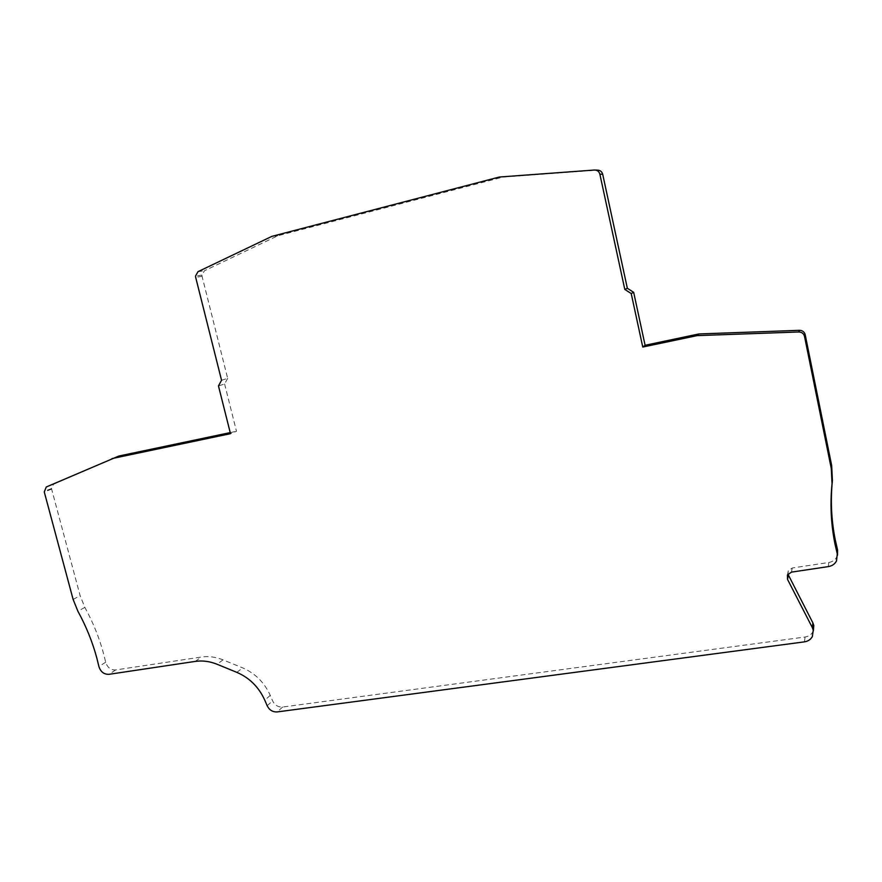<?xml version="1.0" encoding="UTF-8"?>
<svg xmlns="http://www.w3.org/2000/svg" width="882" height="882" viewBox="0 0 882 882"><rect width="100%" height="100%" fill="white"/><g stroke="black" fill="none" stroke-linecap="round" stroke-linejoin="round"><path stroke-width="0.66" stroke-dasharray="4.41 3.31" d="M837.514 555.175L836.798 556.972C835.089 560.015 832.41 561.856 828.771 562.495L792.234 567.997L788.265 570.808L787.946 574.149M221.547 380.263L227.655 378.356L202.077 276.342L201.912 275.129L204.415 270.774L277.742 235.781L503.126 177.05L499.322 177.028M503.126 177.05L597.257 170.127M277.742 235.781L271.932 236.343M227.655 378.356L224.601 383.968L218.471 385.93M224.601 383.968L236.475 431.276L230.489 433.679M230.224 432.599L236.475 431.276M813.358 630.806L812.895 631.821C811.219 634.72 808.618 636.462 805.079 637.013L282.615 707.033C278.161 707.276 274.831 705.236 272.626 700.892L270.256 695.391C264.402 682.481 255.185 673.297 242.605 667.861L222.992 659.857C215.715 656.936 208.494 655.999 201.339 657.035L115.663 669.945C110.713 670.099 107.384 667.52 105.675 662.217L103.69 654.113C99.346 637.929 93.073 622.361 84.859 607.411L80.13 595.703L51.487 488.573L53.604 484.229L118.861 456.038M792.234 567.997L791.452 572.131M828.374 566.597L828.771 562.495M595.493 170.061L594.38 170.028M198.02 271.656L204.415 270.774M202.077 276.342L195.672 277.29M46.272 486.985L53.604 484.229M51.608 489.168L44.276 491.958M73.118 599.418L80.13 595.703M84.859 607.411L77.892 611.237M105.675 662.217L98.905 666.516M115.663 669.945L108.982 674.322M195.275 661.401L201.339 657.035M222.992 659.857L217.093 664.267M236.861 672.371L242.605 667.861M270.256 695.391L264.765 700.165M267.147 705.71L272.626 700.892M282.615 707.033L277.224 711.917M804.439 641.853L805.079 637.013M787.45 574.965L788.265 570.808M836.798 556.972L836.478 561.029M201.912 275.129L195.506 276.055M51.487 488.573L44.155 491.362M812.333 636.606L812.895 631.821"/><path stroke-width="1.32" d="M230.224 432.599L118.861 456.038L46.272 486.985L44.276 491.958L73.118 599.418L77.892 611.237C86.171 626.319 92.511 642.03 96.899 658.347L98.905 666.516C100.636 671.864 103.988 674.465 108.982 674.322L195.275 661.401C202.485 660.364 209.762 661.313 217.093 664.267L236.861 672.371C249.551 677.861 258.845 687.122 264.765 700.165L267.147 705.71C269.374 710.087 272.736 712.16 277.224 711.917L804.439 641.853C808.011 641.291 810.646 639.538 812.333 636.606L813.259 630.2L812.333 627.609L787.527 579.375L787.45 574.965L791.452 572.131L828.374 566.597C832.057 565.957 834.758 564.105 836.478 561.029L837.294 554.017L835.011 544.117C830.987 524.25 829.995 504.151 832.046 483.832L831.296 468.629L804.516 336.362C803.711 333.55 801.793 332.095 798.761 331.985L697.1 335.623L642.769 347.045L645.095 345.281L698.886 333.958L697.1 335.623M111.981 458.585L230.489 433.679L218.471 385.93L221.547 380.263L195.672 277.29L195.506 276.055L198.02 271.656L271.932 236.343L499.322 177.028L594.38 170.028C597.224 170.039 599.054 171.428 599.87 174.195L624.809 289.45L627.345 288.293L633.673 292.328L631.214 293.541L624.809 289.45M631.214 293.541L642.769 347.045M787.946 574.149L812.895 622.913L813.81 625.47L813.358 630.806M698.886 333.958L799.489 330.32C802.488 330.43 804.384 331.875 805.178 334.653L831.671 465.52L832.41 480.569C830.381 500.678 831.362 520.567 835.342 540.236L837.591 550.037L837.514 555.175M633.673 292.328L645.095 345.281M595.493 170.061L597.257 170.127C600.069 170.127 601.877 171.505 602.693 174.25L627.345 288.293M787.527 579.375L788.343 575.185M812.895 622.913L812.333 627.609M837.294 554.017L837.591 550.037M832.046 483.832L832.41 480.569M831.671 465.52L831.296 468.629M804.516 336.362L805.178 334.653M799.489 330.32L798.761 331.985M599.87 174.195L602.693 174.25"/></g></svg>
